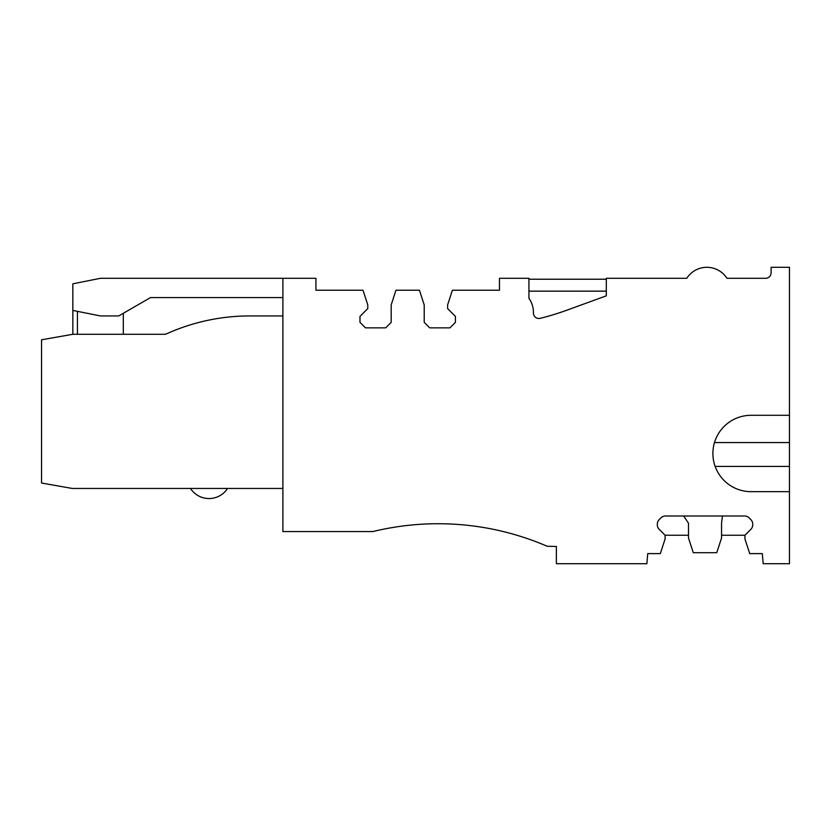 <?xml version="1.0" encoding="UTF-8"?>
<svg xmlns="http://www.w3.org/2000/svg" width="831" height="831" viewBox="0 0 831 831"><rect width="100%" height="100%" fill="white"/><g stroke="black" fill="none" stroke-linecap="round" stroke-linejoin="round"><path stroke-width="1.25" d="M72.848 334.291L72.848 310.43L100.374 315.936L118.729 315.936L150.515 297.581L282.893 297.581M77.428 311.345L77.428 334.291L72.775 334.291L165.525 334.291A202.535 202.535 0 0 1 249.632 315.936A202.535 202.535 0 0 0 165.525 334.291A202.535 202.535 0 0 1 249.632 315.936A202.535 202.535 0 0 0 165.525 334.291A202.535 202.535 0 0 1 249.632 315.936L282.893 315.936L249.632 315.936A202.535 202.535 0 0 0 165.525 334.291L123.31 334.291L123.31 313.287M190.507 488.451A22.021 22.021 0 0 0 227.538 488.451M41.55 339.796L72.775 334.291L41.55 339.796L41.55 483.029L72.297 488.451L282.893 488.451M688.504 535.257L665.101 535.257L665.101 538.924L660.333 553.612L647.733 553.612L646.882 563.698L556.365 563.698L556.365 546.455L547.182 546.258A275.331 275.331 0 0 0 372.828 531.58L282.893 531.58L282.893 278.312L315.936 278.312L315.936 290.237L363.012 290.237L367.78 304.925L367.78 308.592L359.979 316.393L359.979 322.355L365.484 327.861L385.677 327.861L391.183 322.355L391.183 304.925L395.951 290.237L419.447 290.237L424.215 304.925L424.215 322.355L429.72 327.861L449.914 327.861L455.419 322.355L455.419 316.393L447.618 308.592L447.618 304.925L452.386 290.237L499.462 290.237L499.462 278.312L528.932 278.312L528.932 298.329A23.995 23.995 0 0 1 533.409 312.975A5.516 5.516 0 0 0 540.254 318.325A5.505 5.505 0 0 1 533.409 312.975L533.409 312.851M771.095 272.807A5.505 5.505 0 0 1 765.59 278.312A5.505 5.505 0 0 0 771.095 272.807A5.505 5.505 0 0 1 765.59 278.312A5.505 5.505 0 0 0 771.095 272.807A5.505 5.505 0 0 1 765.59 278.312L726.969 278.312A23.86 23.86 0 0 0 686.759 278.312A23.86 23.86 0 0 1 726.969 278.312L765.59 278.312L726.969 278.312A23.86 23.86 0 0 0 686.759 278.312A23.86 23.86 0 0 1 726.969 278.312L765.59 278.312L726.969 278.312A23.86 23.86 0 0 0 686.759 278.312A23.86 23.86 0 0 1 726.969 278.312L765.59 278.312A5.505 5.505 0 0 0 771.095 272.807L771.106 267.302L789.45 267.302L789.45 415.303L751.068 415.303A38.174 38.174 0 0 0 712.894 453.487A38.174 38.174 0 0 0 751.068 491.661L789.45 491.661L789.45 415.303M566.732 310.243A262.554 262.554 0 0 1 540.254 318.325A262.503 262.503 0 0 0 566.732 310.243A262.503 262.503 0 0 1 540.254 318.325A262.503 262.503 0 0 0 566.732 310.243A262.503 262.503 0 0 1 540.254 318.325A262.503 262.503 0 0 0 566.732 310.243L606.308 295.836L606.308 278.312L686.759 278.312M424.215 322.355L429.72 327.861L424.215 322.355L429.72 327.861L424.215 322.355L429.72 327.861L449.914 327.861L455.419 322.355L455.419 316.393M359.979 316.393L359.979 322.355L359.979 316.393L359.979 322.355L359.979 316.393L359.979 322.355L365.484 327.861L385.677 327.861L391.183 322.355M789.45 491.661L789.45 563.698L763.17 563.698L762.318 553.612L749.718 553.612L744.94 538.924L744.94 535.257L750.86 529.337A6.492 6.492 0 0 0 752.741 524.797A6.492 6.492 0 0 1 750.86 529.337A6.492 6.492 0 0 0 752.741 524.797A6.492 6.492 0 0 1 750.86 529.337A6.492 6.492 0 0 0 752.741 524.797L752.741 524.153A6.492 6.492 0 0 0 750.86 519.614L749.115 517.869A6.492 6.492 0 0 0 744.576 515.989L665.475 515.989A6.492 6.492 0 0 0 660.925 517.869A6.492 6.492 0 0 1 665.475 515.989A6.492 6.492 0 0 0 660.925 517.869A6.492 6.492 0 0 1 665.475 515.989A6.492 6.492 0 0 0 660.925 517.869L659.191 519.614A6.492 6.492 0 0 0 657.311 524.153A6.492 6.492 0 0 1 659.191 519.614A6.492 6.492 0 0 0 657.311 524.153A6.492 6.492 0 0 1 659.191 519.614A6.492 6.492 0 0 0 657.311 524.153L657.311 524.797A6.492 6.492 0 0 0 659.191 529.337A6.492 6.492 0 0 1 657.311 524.797A6.492 6.492 0 0 0 659.191 529.337A6.492 6.492 0 0 1 657.311 524.797A6.492 6.492 0 0 0 659.191 529.337L665.101 535.257M449.914 327.861L455.419 322.355L449.914 327.861L455.419 322.355L449.914 327.861L429.72 327.861L449.914 327.861M365.484 327.861L385.677 327.861L365.484 327.861L385.677 327.861L365.484 327.861L359.979 322.355L365.484 327.861M282.893 278.312L100.374 278.312L72.848 283.818L72.848 310.43M657.311 524.797A6.555 6.555 0 0 0 659.191 529.337M659.191 519.614A6.555 6.555 0 0 0 657.311 524.153M665.475 515.989A6.555 6.555 0 0 0 660.925 517.869M749.115 517.869A6.555 6.555 0 0 0 744.576 515.989M752.741 524.153A6.555 6.555 0 0 0 750.86 519.614M750.86 529.337A6.555 6.555 0 0 0 752.741 524.797M606.308 291.151L528.932 291.151M606.308 279.226L528.932 279.226M683.643 515.989L688.504 523.229L688.504 538.01L693.272 552.688L716.769 552.688L721.547 538.01L721.547 523.229L722.461 515.989M744.94 535.257L721.547 535.257M715.148 466.43L789.45 466.43M714.483 442.57L789.45 442.57"/></g></svg>
